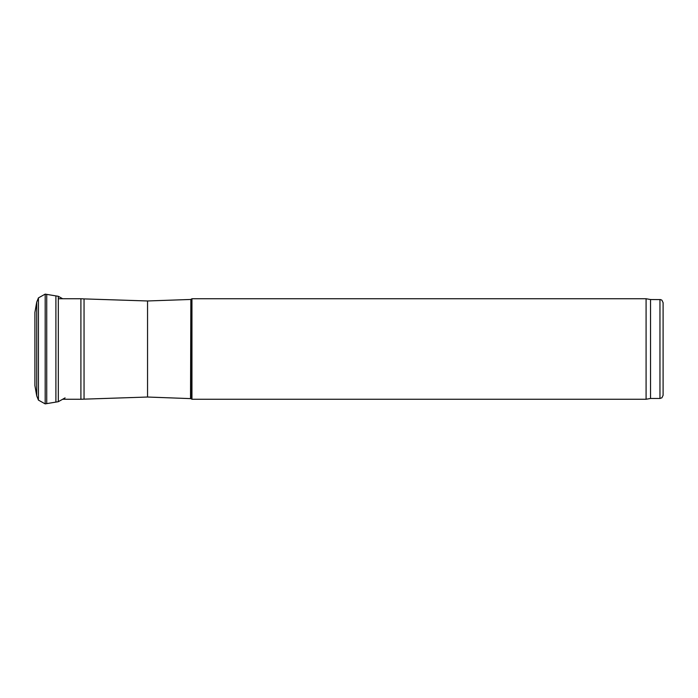 <?xml version="1.0" encoding="UTF-8"?>
<svg xmlns="http://www.w3.org/2000/svg" width="698" height="698" viewBox="0 0 698 698"><rect width="100%" height="100%" fill="white"/><g stroke="black" fill="none" stroke-linecap="round" stroke-linejoin="round"><path stroke-width="1.05" d="M36.715 302.155L36.715 395.845L34.9 385.549L34.9 312.451L36.715 302.155L38.434 297.889L45.178 294.12L58.309 296.301L58.309 401.699L65.08 397.895M36.715 395.845L38.434 400.111L36.715 395.845M46.731 294.382L46.731 403.619L58.309 401.699M55.901 295.9L55.901 402.1M659.959 299.529L659.959 398.471L661.905 397.799L663.1 395.33L663.1 302.67L661.905 300.201L660.622 299.599L650.536 299.529L646.086 298.744L191.95 298.744L191.95 399.256L646.086 399.256L646.086 298.744M659.959 398.471L650.536 398.471L650.536 299.529M38.434 297.889L38.434 400.111L45.178 403.88L46.731 403.619M45.178 294.12L45.178 403.88M84.048 399.099L84.048 298.901L80.907 298.744L80.907 399.256L147.548 397.031L190.859 398.628L190.859 299.372L191.95 298.744M190.528 398.532L190.859 299.372M147.548 397.031L147.548 300.969L190.528 299.468M58.309 296.301L62.654 298.744M650.536 398.471L646.086 399.256M190.859 398.628L191.95 399.256M84.048 298.901L147.548 300.969M80.907 298.744L58.309 298.744M80.907 399.256L62.654 399.256"/></g></svg>
